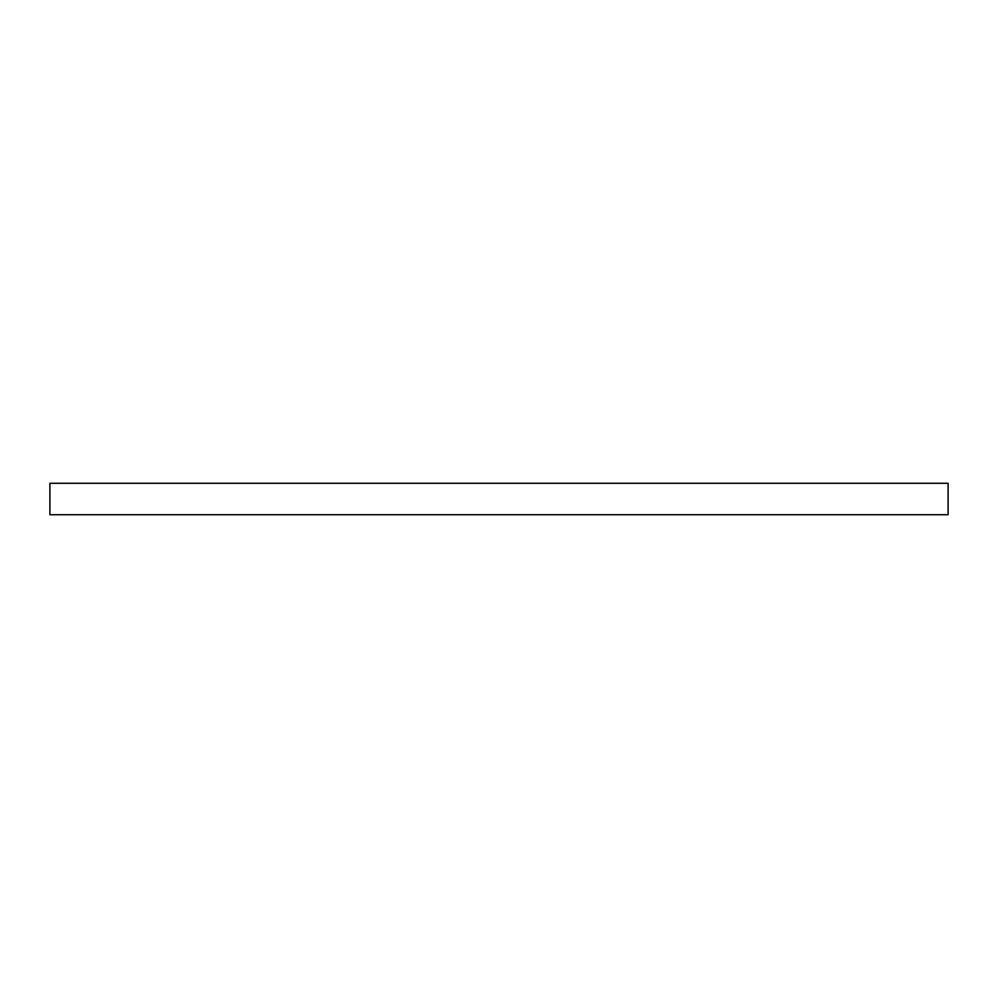 <?xml version="1.0" encoding="UTF-8"?>
<svg xmlns="http://www.w3.org/2000/svg" width="998" height="998" viewBox="0 0 998 998"><rect width="100%" height="100%" fill="white"/><g stroke="black" fill="none" stroke-linecap="round" stroke-linejoin="round"><path stroke-width="1.5" d="M948.1 483.281L49.9 483.281L49.9 514.719L948.1 514.719L948.1 483.281"/></g></svg>
